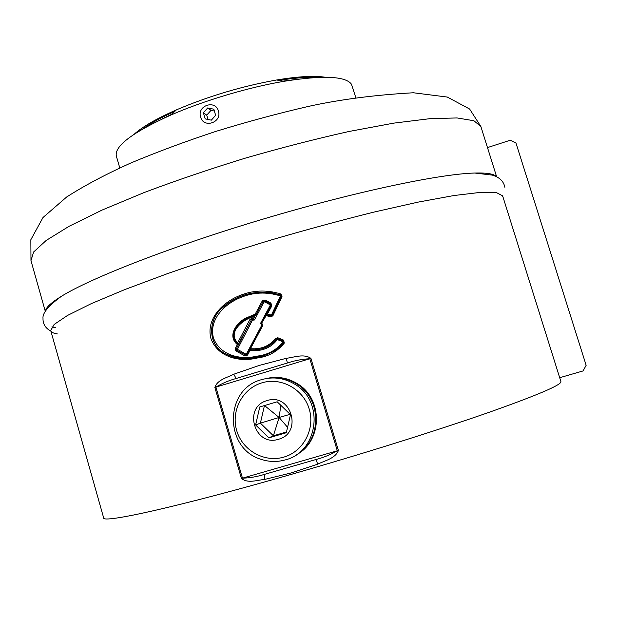 <?xml version="1.0" encoding="UTF-8"?>
<svg xmlns="http://www.w3.org/2000/svg" width="617" height="617" viewBox="0 0 617 617"><rect width="100%" height="100%" fill="white"/><g stroke="black" fill="none" stroke-linecap="round" stroke-linejoin="round"><path stroke-width="0.93" d="M253.68 315.58L254.574 316.251L253.533 318.619L254.497 316.976M237.213 343.538C232.763 340.407 232.262 335.262 235.702 328.09C240.669 321.989 246.515 317.84 253.248 315.649L253.425 316.506C243.437 319.521 226.987 331.715 237.645 342.905L250.032 319.274L252.546 318.156L253.425 316.506L254.405 316.968L254.135 315.757L253.248 315.649L254.235 315.765M272.089 315.472L271.403 315.14L280.442 295.952C266.583 291.548 253.07 292.165 239.92 297.81C224.65 304.166 208.716 319.382 213.413 337.854C219.922 355.523 240.491 360.189 257.135 356.132C267.709 354.914 276.362 350.171 283.072 341.895L277.334 339.543C271.958 346.607 264.685 350.302 255.507 350.626L249.954 350.502L247.618 354.968L246.229 355.978L244.779 355.847L236.288 351.119L235.393 349.939L235.447 348.196L237.329 344.548C226.94 335.849 236.673 322.498 245.905 318.094L255.183 314.146L262.148 301.165L263.251 300.255L265.426 300.163L270.655 302.955L271.781 304.821L271.634 306.248L267.485 313.922L271.403 315.14L270.994 315.989L266.567 314.685L266.166 315.58L265.449 315.171L261.33 322.861L262.518 324.249L262.503 326.023L250.433 348.752L254.482 348.798C263.212 348.574 270.184 345.165 275.413 338.563L277.781 337.754L283.565 340.098L284.329 343.044C277.326 351.667 268.287 356.657 257.204 358.014C239.581 362.38 217.801 357.274 210.952 338.579C205.793 319.166 222.459 302.646 238.887 295.936C252.43 290.137 266.451 289.504 280.951 294.031L282.008 296.607L272.845 315.865L270.447 316.853L266.166 315.58L261.323 323.732L261.816 324.696L262.518 324.249M261.809 325.606L249.8 348.304L250.556 349.677C261.168 350.541 269.752 347.001 276.323 339.057L277.511 338.648M261.893 325.36L260.59 323.308L270.146 305.438L269.922 304.682L264.724 301.883L263.968 302.114L254.466 319.976L252.438 320.2L236.928 350.271L245.404 354.999L246.391 354.027L261.901 324.958M237.53 343.684L238.825 343.322L238.81 343.924L236.458 348.613L236.928 350.271L236.288 351.119M283.365 341.031L283.072 341.895L283.704 342.427M284.329 343.044L283.488 341.108L277.519 338.648L277.781 337.754M280.727 295.011L280.442 295.952L281.198 296.276L272.082 315.503L281.198 296.276L282.008 296.607M281.259 295.605L280.666 294.988C260.119 289.273 241.625 292.689 225.182 305.253C208.615 316.405 205.831 343.931 225.12 353.618C242.867 362.649 269.259 359.133 283.288 342.952M235.393 349.939L237.56 349.423L246.021 354.158L246.129 355.068L246.391 354.027L247.001 354.497L249.322 350.04L249.954 350.502L250.672 349.685M259.379 365.38L286.265 358.307C294.139 357.413 303.919 353.379 310.922 358.4L338.401 450.479C335.386 458.524 324.835 460.598 317.693 464.169L291.116 472.946L264.639 479.424C257.042 480.095 247.949 483.72 241.432 478.46L214.855 387.422C217.439 379.64 227.056 377.72 233.781 374.218L259.379 365.38M255.183 349.7C264.084 349.399 271.172 345.852 276.431 339.049L275.413 338.563M261.323 323.709L266.012 314.701L270.871 315.989L271.966 315.688M236.141 378.499C228.838 380.504 222.089 383.373 215.888 387.106L242.473 478.167C249.754 477.959 257.027 476.71 264.284 474.419L316.051 459.495C323.624 457.513 330.704 454.613 337.298 450.803L309.819 358.732C302.253 359.133 294.779 360.552 287.399 362.997L236.141 378.499L233.781 374.218M237.213 343.53C226.123 332.131 242.211 319.051 252.769 315.811M264.516 355.353C250.726 360.073 237.614 359.495 225.19 353.618C207.543 345.003 207.721 319.367 222.382 307.906C236.596 295.35 253.302 290.329 272.498 292.851M266.074 314.701L270.886 305.847L270.146 305.438L270.963 305.13L270.285 303.819L265.071 301.027L264.724 301.883L264.369 300.957L263.058 301.636L255.446 315.811L254.358 314.886L255.183 314.146L256.132 314.608M238.116 345.381L237.414 343.908L238.81 343.924L251.451 319.745L238.825 343.322M252.438 320.2L251.451 319.745L252.168 319.251L252.438 320.2M235.447 348.196L237.46 349.029L235.293 349.554M251.474 318.279L251.751 319.236L253.949 318.634L254.466 319.976L253.232 319.128L251.026 319.729L250.032 319.274M263.251 300.255L263.968 302.114L262.148 301.165M271.557 304.065L269.922 304.682L270.655 302.955M270.447 316.853L271.349 316.058M271.634 306.248L270.894 305.847L266.76 313.505L267.485 313.922L266.266 314.678M277.156 338.579L276.431 339.049L277.334 339.543L277.611 338.687M244.779 355.847L245.404 354.999L246.908 354.644M246.229 355.978L245.898 355.114L247.001 354.474L249.715 349.268L250.394 350.055M249.8 348.32L261.809 325.599L261.253 323.57M283.565 340.098L283.288 341M261.816 324.696L261.809 325.599L262.503 326.023M283.488 341.108L283.673 342.474C280.496 348.428 272.483 353.117 259.626 356.564C251.535 358.238 245.89 358.839 242.682 358.369C238.694 359.017 232.84 357.436 225.12 353.618L225.19 353.618C232.2 357.258 238.131 358.832 242.982 358.33C247.864 358.832 254.998 357.845 264.377 355.377M280.951 294.031L280.666 294.988M272.845 315.865L272.082 315.503L270.855 315.997L266.444 314.685L265.449 315.171M270.994 305.492L271.781 304.821M265.426 300.163L265.071 301.027L264.369 300.957L264.014 300.024M237.244 343.561L237.645 342.905L238.702 343.33L237.406 343.684M254.243 315.773L253.487 315.58L254.358 314.886M237.329 344.548L238.332 344.972M252.546 318.156L252.816 319.112L253.533 318.619L252.546 318.156M267.022 314.423L266.228 314.477M559.696 377.704L583.088 370.925L586.15 365.303L515.974 143.036L510.321 140.213L487.484 147.586M259.765 406.965L255.615 424.959L268.858 437.846L286.319 432.733L290.491 414.655L277.172 401.783L259.765 406.965M267.092 400.587C242.658 406.85 254.489 447.263 278.498 439.273C303.155 433.065 291.07 392.373 267.092 400.587M283.766 457.128C303.309 451.644 315.333 429.07 309.24 409.14C303.441 389.126 281.136 376.879 261.863 382.856C242.496 388.54 230.781 410.837 236.697 430.566C242.327 450.379 264.315 462.904 283.766 457.128M261.577 379.648C273.138 376.401 284.159 377.897 294.648 384.144C324.812 401.042 318.503 451.968 285.255 459.904C277.372 462.118 269.506 461.986 261.67 459.511C223.963 449.215 223.971 389.026 261.577 379.648M266.027 378.583C276.686 376.308 286.766 378.028 296.26 383.728C322.575 398.675 322.028 441.857 295.288 455.431C322.028 441.857 322.575 398.675 296.26 383.728C286.766 378.028 276.686 376.308 266.027 378.583M287.761 427.535L279.115 417.47L290.175 414.308M264.446 405.562L260.397 423.146L279.115 417.47L273.393 435.795L286.55 431.939M255.615 424.959L260.397 423.146L273.393 435.795L268.858 437.846M280.889 405.037L279.115 417.47L264.523 405.539M296.499 454.721C322.807 440.962 323.1 398.32 297.062 383.519C287.753 377.928 277.866 376.185 267.385 378.29M355.793 97.555L351.443 84.182C345.474 76.107 322.976 75.151 283.951 81.313C248.466 87.329 203.98 100.594 170.994 114.986C132.562 132.385 114.338 146.067 116.335 156.039L119.775 167.917M294.633 79.639L282.894 81.128M171.781 114.253L161.145 119.436M315.418 77.511C305.747 77.102 293.545 78.066 278.822 80.395M174.781 111.407C161.184 117.523 150.448 123.4 142.581 129.038M325.236 77.241C314.13 75.521 297.911 76.446 276.586 79.994C242.08 86.195 208.7 96.144 176.439 109.849C156.649 118.557 142.573 126.662 134.213 134.182M218.41 111.021C215.387 99.298 196.769 105.669 200.633 117.06C203.61 128.768 222.282 122.467 218.41 111.021M207.698 107.936L203.386 112.764L205.191 118.873L211.322 120.161L215.649 115.325L213.829 109.209L207.698 107.936L211.006 110.358L214.384 111.06M211.006 110.358L206.741 115.132L208.022 119.467M206.741 115.132L203.386 112.764M57.304 333.897C53.44 333.334 51.25 332.216 50.725 330.55L54.134 324.465L67.5 315.457L91.216 303.672L124.966 289.504L167.539 273.609C199.684 262.418 233.789 251.335 269.868 240.36C306.063 229.786 340.677 220.385 373.701 212.148L418.025 202.137L454.019 195.52L480.319 192.388L496.438 192.612L502.624 195.836L502.732 196.453M45.496 311.037C45.828 307.551 51.172 302.615 61.546 296.214C91.185 277.858 171.996 246.252 263.498 218.989C354.983 191.702 439.913 173.901 474.766 173.03C486.952 172.706 494.132 173.909 496.315 176.647M55.569 327.766L51.928 326.817M261.269 323.555L261.338 322.868M502.624 195.836L560.899 381.545C561.948 384.777 537.33 395.273 487.037 413.043C436.674 430.597 361.77 454.127 291.517 474.311C177.403 507.151 101.89 523.632 103.648 517.856L50.725 330.55M241.432 478.46L338.401 450.479M310.922 358.4L214.855 387.422M264.284 474.419L264.639 479.424M316.051 459.495L317.693 464.169M286.265 358.307L287.399 362.997M253.949 318.634L253.232 319.128M247.618 354.968L246.993 354.52L246.484 354.952L246.599 355.847M250.147 349.538L250.541 349.677M45.303 311.369L30.973 260.644L33.634 251.983L46.206 240.429L69.112 226.277L102.09 210.065L143.969 192.612C175.706 180.65 209.502 169.158 245.358 158.129C281.391 147.725 315.966 138.84 349.068 131.467L393.669 123.145L430.134 118.649L457.058 117.947L473.902 120.731L480.874 126.524L496.654 176.817M266.251 314.431L270.986 305.523M271.495 316.02L266.166 314.624L266.76 313.513M246.993 354.52L249.723 349.261M280.974 295.165L281.198 296.26M30.973 260.644L30.85 239.697L42.997 217.516L66.682 196.985C84.382 185.632 105.607 174.372 130.357 163.189C156.919 152.037 185.54 141.401 216.228 131.274C247.44 121.68 278.213 113.381 308.554 106.386C339.851 99.484 374.797 94.941 413.398 92.766L447.333 97.062L469.614 109.024L480.874 126.524M294.648 384.144L297.062 383.519M176.439 109.849L170.994 114.986M276.586 79.994L283.951 81.313M50.895 331.144C45.457 328.244 42.828 323.971 43.005 318.333C42.411 313.027 48.596 305.654 61.546 296.214M504.868 187.29C503.688 181.305 499.5 177.249 492.297 175.105L474.766 173.03"/></g></svg>
